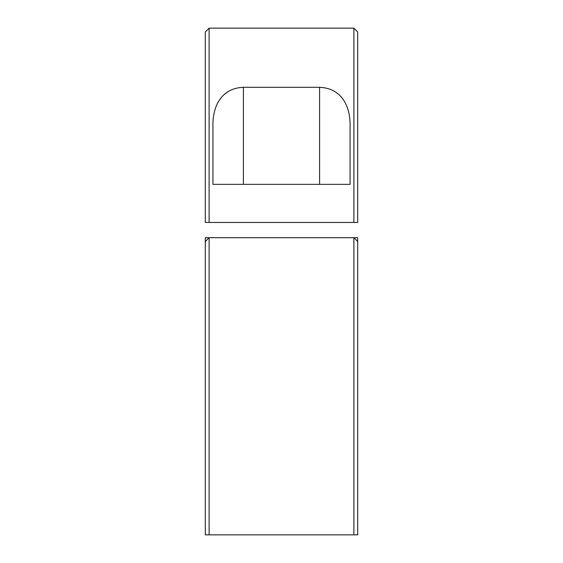 <?xml version="1.0" encoding="UTF-8"?>
<svg xmlns="http://www.w3.org/2000/svg" width="563" height="563" viewBox="0 0 563 563"><rect width="100%" height="100%" fill="white"/><g stroke="black" fill="none" stroke-linecap="round" stroke-linejoin="round"><path stroke-width="0.84" d="M209.112 28.15L205.305 31.957L205.305 222.448L357.695 222.448L357.695 31.957L353.888 28.15L209.112 28.15L209.112 222.448M356.935 222.448L356.175 222.448M206.825 222.448L206.065 222.448M353.888 222.448L353.888 28.15M212.927 126.401C212.385 109.067 219.549 88.25 243.399 87.307L319.601 87.307C343.458 88.271 350.601 109.018 350.073 126.401L350.073 184.347L212.927 184.347L212.927 126.401M228.557 91.276L223.736 94.887M353.888 237.685L357.695 237.685L357.695 241.499L353.888 237.685L353.888 534.85L205.305 534.85L205.305 237.685L353.888 237.685M205.305 241.499L209.112 237.685L209.112 534.85M353.888 534.85L357.695 534.85L357.695 241.499M243.399 184.347L243.399 87.307M319.601 87.307L319.601 184.347"/></g></svg>
